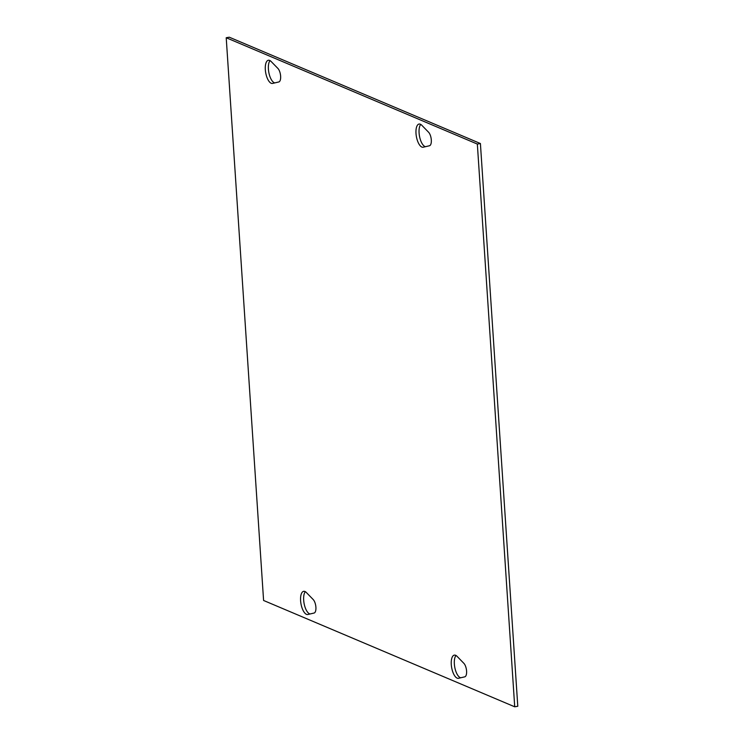 <?xml version="1.0" encoding="UTF-8"?>
<svg xmlns="http://www.w3.org/2000/svg" width="744" height="744" viewBox="0 0 744 744"><rect width="100%" height="100%" fill="white"/><g stroke="black" fill="none" stroke-linecap="round" stroke-linejoin="round"><path stroke-width="1.12" d="M270.044 60.608A11.774 4.808 -100 0 0 268.975 73.182A11.774 4.808 -100 0 0 274.815 82.891M272.574 83.421A11.774 4.808 80 0 1 272.462 83.44A11.774 4.808 80 0 1 265.692 72.68A11.774 4.808 80 0 1 268.398 60.245A11.774 4.808 80 0 1 271.114 61.473L277.912 68.439A7.254 2.957 80 0 1 280.627 76.158A7.254 2.957 80 0 1 278.805 81.961L272.574 83.421M306.389 592.549L313.187 599.524A7.254 2.957 80 0 1 315.902 607.244A7.254 2.957 80 0 1 314.08 613.037L307.849 614.498A11.774 4.808 80 0 1 307.737 614.516A11.774 4.808 80 0 1 300.967 603.756A11.774 4.808 80 0 1 303.664 591.331A11.774 4.808 80 0 1 306.389 592.549M305.319 591.685A11.774 4.808 -100 0 0 304.25 604.258A11.774 4.808 -100 0 0 310.09 613.977M420.723 124.406A11.774 4.808 -100 0 0 419.653 136.97A11.774 4.808 -100 0 0 425.484 146.689M423.252 147.21A11.774 4.808 80 0 1 423.141 147.238A11.774 4.808 80 0 1 416.37 136.468A11.774 4.808 80 0 1 419.067 124.043A11.774 4.808 80 0 1 421.792 125.262L428.581 132.237A7.254 2.957 80 0 1 431.306 139.956A7.254 2.957 80 0 1 429.483 145.75L423.252 147.21M457.067 656.348L463.856 663.322A7.254 2.957 80 0 1 466.581 671.042A7.254 2.957 80 0 1 464.758 676.835L458.527 678.296A11.774 4.808 80 0 1 458.416 678.314A11.774 4.808 80 0 1 451.645 667.554A11.774 4.808 80 0 1 454.342 655.12A11.774 4.808 80 0 1 457.067 656.348M455.998 655.483A11.774 4.808 -100 0 0 454.928 668.056A11.774 4.808 -100 0 0 460.759 677.765M480.41 143.527L229.282 37.2L226.213 37.739L263.59 600.473L514.718 706.8L517.787 706.261L480.41 143.527L477.341 144.066L226.213 37.739M514.718 706.8L477.341 144.066"/></g></svg>

